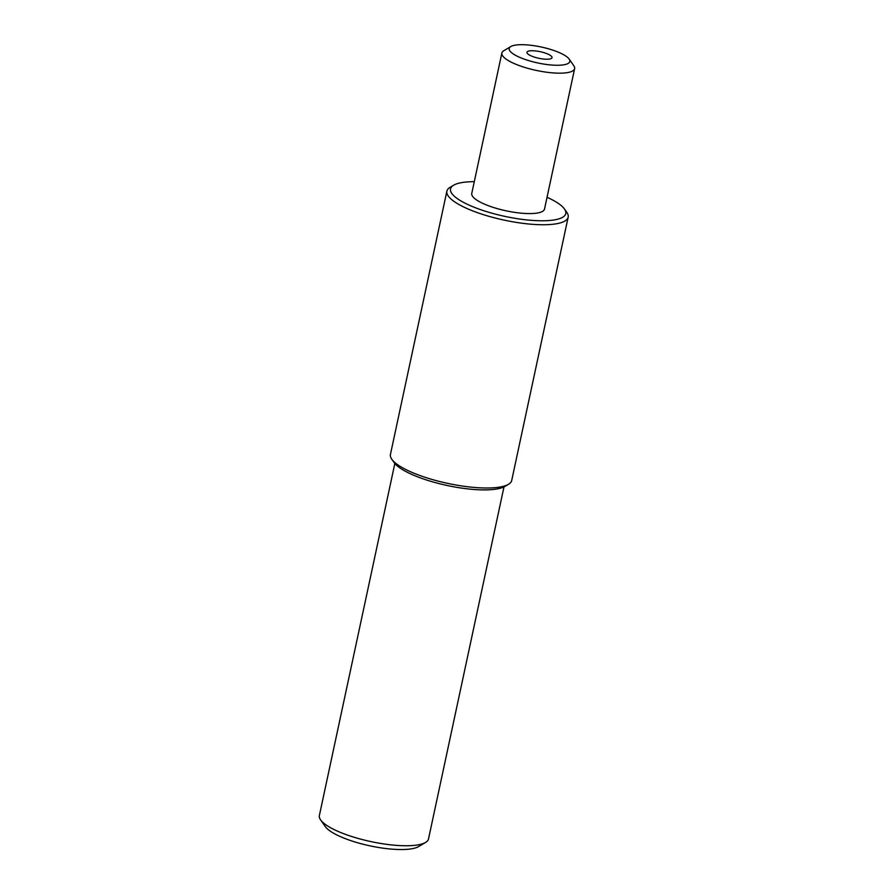 <?xml version="1.0" encoding="UTF-8"?>
<svg xmlns="http://www.w3.org/2000/svg" width="894" height="894" viewBox="0 0 894 894"><rect width="100%" height="100%" fill="white"/><g stroke="black" fill="none" stroke-linecap="round" stroke-linejoin="round"><path stroke-width="1.34" d="M453.604 185.226L450.107 187.315A62.021 16.304 12.1 0 0 446.877 191.171A62.021 16.304 12.1 0 0 528.946 224.014A62.021 16.304 12.1 0 0 568.159 217.164A62.021 16.304 12.1 0 0 566.796 212.325L564.46 208.995A58.915 15.489 -167.9 0 1 528.51 220.092A58.915 15.489 -167.9 0 1 467.931 204.581A58.915 15.489 -167.9 0 1 453.604 185.226A58.915 15.489 -167.9 0 1 474.278 181.694M547.05 197.295A58.915 15.489 -167.9 0 1 564.46 208.995M568.159 217.164L511.714 480.436A62.021 16.304 -167.9 0 1 508.485 484.291A62.021 16.304 -167.9 0 1 472.513 487.275A62.021 16.304 -167.9 0 1 391.807 459.27A62.021 16.304 -167.9 0 1 390.443 454.431L446.877 191.171M510.798 46.555L503.803 50.723A37.213 9.789 12.1 0 0 501.869 53.025L471.764 193.439A37.213 9.789 12.1 0 0 521.001 213.152A37.213 9.789 12.1 0 0 544.524 209.04L574.63 68.626A37.213 9.789 12.1 0 0 573.814 65.731L569.143 59.06A31.011 8.158 -167.9 0 1 550.212 64.904A31.011 8.158 -167.9 0 1 518.33 56.735A31.011 8.158 -167.9 0 1 510.798 46.555A31.011 8.158 -167.9 0 1 541.205 47.002A31.011 8.158 -167.9 0 1 569.143 59.06M391.807 459.27L394.142 462.6A58.915 15.489 12.1 0 0 470.814 489.208A58.915 15.489 12.1 0 0 504.987 486.37L508.485 484.291M501.869 53.025A37.213 9.789 12.1 0 0 551.106 72.738A37.213 9.789 12.1 0 0 574.63 68.626M543.932 59.082A12.818 3.375 -167.9 0 1 526.968 52.288A12.818 3.375 -167.9 0 1 540.211 51.684A12.818 3.375 -167.9 0 1 552.034 57.663A12.818 3.375 -167.9 0 1 543.932 59.082M320.6 819.887L325.271 826.559A49.617 13.052 12.1 0 0 389.84 848.965A49.617 13.052 12.1 0 0 418.615 846.562L425.611 842.405A55.819 14.673 -167.9 0 1 393.237 845.098A55.819 14.673 -167.9 0 1 320.6 819.887A55.819 14.673 -167.9 0 1 319.37 815.529L394.835 463.505M503.981 486.906L428.517 838.93A55.819 14.673 -167.9 0 1 425.611 842.405"/></g></svg>
